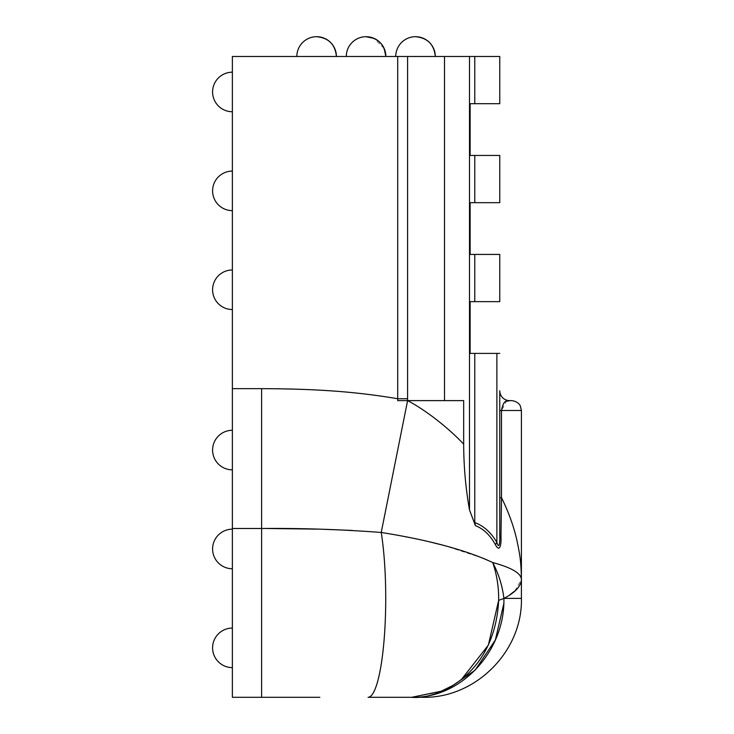 <?xml version="1.0" encoding="UTF-8"?>
<svg xmlns="http://www.w3.org/2000/svg" width="734" height="734" viewBox="0 0 734 734"><rect width="100%" height="100%" fill="white"/><g stroke="black" fill="none" stroke-linecap="round" stroke-linejoin="round"><path stroke-width="0.55" stroke-dasharray="3.67 2.75" d="M232.375 528.489L232.375 697.3L261.625 697.3L261.616 528.489L232.375 528.489L232.375 56.481L474.779 56.481L474.779 103.705L499.771 103.705L499.771 56.481L474.779 56.481M232.375 171.086L232.375 210.64L232.375 171.086M232.375 529.177L232.375 568.74L232.375 529.177M232.375 430.28L232.375 469.843L232.375 430.28M232.375 628.075L232.375 667.628L232.375 628.075M232.375 269.974L232.375 309.537L232.375 269.974M232.375 72.189L232.375 111.742L232.375 72.189M336.401 56.481L296.848 56.481L336.401 56.481M435.299 56.481L395.745 56.481L435.299 56.481M385.855 56.481L346.292 56.481L385.855 56.481A19.781 19.781 0 0 0 366.073 36.7A19.781 19.781 0 0 0 346.292 56.481M261.616 528.489L261.616 388.653C307.436 388.158 352.797 391.525 397.7 398.745L407.59 398.745L407.59 56.481L407.59 400.617L463.677 400.617L463.677 444.198C448.85 428.225 425.748 410.104 407.59 400.617L407.59 398.745L407.59 400.617L397.709 400.617L444.51 400.617L444.51 56.481M469.503 56.481L469.503 509.928C465.677 488.349 463.732 466.439 463.677 444.198M398.03 535.288L381.23 532.471L407.59 400.617L444.51 400.617M474.779 155.452L474.779 202.676L499.771 202.676L499.771 155.452L470.136 155.452L470.136 103.705L474.779 103.705M474.779 254.423L474.779 301.646L499.771 301.646L499.771 254.423L470.136 254.423L470.136 202.676L474.779 202.676M499.771 353.393L470.136 353.393L470.136 301.646L474.779 301.646M474.779 353.393L474.779 522.59L475.384 525.636L469.503 509.928M503.763 603.889L503.909 598.403L498.661 600.366C498.854 587.328 496.89 574.731 492.762 562.565L487.559 560.17M439.483 692.107L411.673 697.3L422.509 697.3M461.328 679.611L453.502 685.116M521.406 598.403L503.9 598.403C502.432 585.998 498.716 574.052 492.762 562.565C511.543 567.611 521.094 573.263 521.406 579.53C521.103 561.152 519.856 553.986 516.47 538.371C513.149 524.663 508.157 511.112 501.505 497.698L501.505 410.508L521.406 410.508M509.662 400.617A9.891 9.891 0 0 1 499.771 390.727L499.771 410.508L501.505 410.508L506.396 401.278M499.771 497.698L501.505 497.698L500.973 536.903A9.891 3.294 -0 0 1 499.771 535.334L499.771 410.508M503.909 598.403L509.809 594.815M514.892 590.934L521.406 579.53M310.152 697.3L319.85 697.3M352.348 530.434L381.23 532.471A98.897 17.689 -90 0 1 384.185 638.782A98.897 17.689 -90 0 1 368.046 697.3L411.673 697.3M323.006 529.278L316.895 529.113M482.77 558.134L444.217 545.509M428.729 541.637L413.205 538.224M496.881 353.393L496.881 542.389C499.496 551.023 500.083 539.793 499.771 535.334M474.779 522.59C483.623 525.801 490.991 532.398 496.881 542.389A9.891 4.679 147.5 0 0 495.468 544.793C500.074 553.317 501.405 543.6 500.973 536.903M397.7 56.481L397.709 400.617L407.59 400.617M475.384 525.636C483.486 528.792 490.184 535.178 495.468 544.793M384.139 48.426L374.129 38.416M261.616 388.653L232.375 388.653"/><path stroke-width="1.1" d="M319.85 697.3L232.375 697.3L232.375 528.489L261.616 528.489C301.637 528.122 341.503 529.453 381.23 532.471C428.775 540.022 465.952 550.05 492.743 562.556C498.707 574.043 502.423 585.998 503.9 598.403L498.643 600.384L488.367 645.094L461.328 679.611M469.503 56.481L469.503 509.928L475.384 525.636L474.779 522.59L474.779 353.393L470.136 353.393L470.136 301.646L474.779 301.646L474.779 254.423L470.136 254.423L470.136 202.676L474.779 202.676L474.779 155.452L470.136 155.452L470.136 103.705L499.771 103.705L499.771 56.481L232.375 56.481L232.375 528.489M232.375 388.653L261.616 388.653C309.629 388.846 351.751 390.864 397.7 398.745L407.59 398.745L407.59 56.481L407.59 400.617L381.23 532.471A98.897 17.68 -90 0 1 384.185 638.782A98.897 17.68 -90 0 1 368.055 697.3L411.673 697.3L445.777 690.29L475.054 670.252L495.34 640.02L503.763 603.889M474.779 56.481L474.779 103.705M444.51 56.481L444.51 400.617M407.59 400.617C425.748 410.104 448.859 428.225 463.677 444.198L463.677 400.617L397.709 400.617L397.7 56.481M463.677 444.198C463.732 466.439 465.677 488.349 469.503 509.928M499.771 497.689L499.771 535.334A9.891 3.294 180 0 0 500.973 536.903L501.505 497.698L499.771 497.689L499.771 535.334L499.771 390.727A9.891 9.891 0 0 0 509.662 400.617L511.515 400.617L509.662 400.617C508.515 402.122 503.937 397.177 501.505 410.508L501.505 497.698C508.157 511.112 513.149 524.663 516.47 538.371C519.856 553.986 521.103 561.152 521.406 579.53C520.966 586.338 515.13 592.632 503.9 598.403L521.406 598.403C522.773 651.241 475.366 698.658 422.509 697.3L411.673 697.3C460.915 698.594 505.111 651.471 503.9 598.403M453.502 685.116L439.483 692.107M509.662 400.617L506.396 401.278M509.809 594.815L514.892 590.934M411.673 697.3C436.189 699.86 494.881 676.032 498.643 600.384C498.845 587.338 496.881 574.731 492.743 562.556C511.644 567.657 521.195 573.309 521.406 579.53L521.406 410.508L499.771 410.508M261.616 388.653L261.616 697.3L310.152 697.3M352.348 530.434L323.006 529.278M316.895 529.113L266.112 528.489M487.559 560.17L482.77 558.134M444.217 545.509L428.729 541.637M413.205 538.224L398.03 535.288M474.779 155.452L499.771 155.452L499.771 202.676L474.779 202.676M474.779 254.423L499.771 254.423L499.771 301.646L474.779 301.646M474.779 353.393L499.771 353.393M499.771 535.334C500.074 539.756 499.505 551.032 496.881 542.389A9.891 4.679 -32.5 0 0 495.468 544.793C490.193 535.187 483.504 528.801 475.384 525.636M500.973 536.903C501.395 543.619 500.074 553.317 495.468 544.793M474.779 522.59C483.623 525.801 490.991 532.398 496.881 542.389L496.881 353.393M384.139 48.426L385.855 56.481C384.68 44.462 378.083 37.874 366.073 36.7A19.781 19.781 0 0 0 346.292 56.481M316.629 36.7A19.781 19.781 0 0 1 336.401 56.481C335.236 44.462 328.639 37.874 316.629 36.7A19.781 19.781 0 0 0 296.848 56.481M374.129 38.416L366.073 36.7A19.781 19.781 0 0 1 385.855 56.481M415.517 36.7A19.781 19.781 0 0 1 435.299 56.481C434.124 44.462 427.537 37.874 415.517 36.7A19.781 19.781 0 0 0 395.745 56.481M521.406 410.508L520.397 406.15C520.608 406.278 518.516 401.241 511.515 400.617M521.406 598.403L521.406 579.53M232.375 529.177A19.781 19.781 0 0 0 212.594 548.959A19.781 19.781 0 0 0 232.375 568.74A19.781 19.781 0 0 1 212.594 548.959A19.781 19.781 0 0 1 232.375 529.177M232.375 628.075A19.781 19.781 0 0 0 212.594 647.856A19.781 19.781 0 0 0 232.375 667.628M232.375 430.28A19.781 19.781 0 0 0 212.594 450.061A19.781 19.781 0 0 0 232.375 469.843M232.375 72.189A19.781 19.781 0 0 0 212.594 91.97A19.781 19.781 0 0 0 232.375 111.742M232.375 171.086A19.781 19.781 0 0 0 212.594 190.858A19.781 19.781 0 0 0 232.375 210.64M232.375 269.974A19.781 19.781 0 0 0 212.594 289.756A19.781 19.781 0 0 0 232.375 309.537"/></g></svg>
